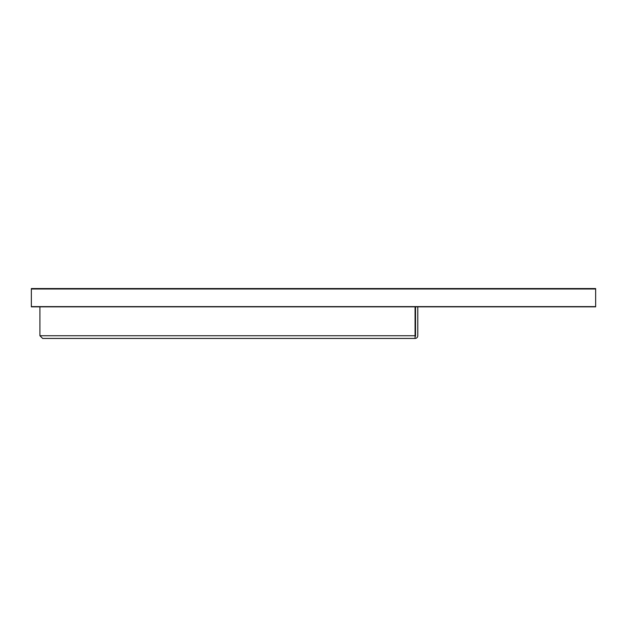<?xml version="1.0" encoding="UTF-8"?>
<svg xmlns="http://www.w3.org/2000/svg" width="627" height="627" viewBox="0 0 627 627"><rect width="100%" height="100%" fill="white"/><g stroke="black" fill="none" stroke-linecap="round" stroke-linejoin="round"><path stroke-width="0.94" d="M595.65 288.561L31.35 288.561L31.35 306.838L595.65 306.838L31.35 306.619L595.65 306.619L595.65 289.008L31.35 289.008L595.65 289.008L31.35 288.781L595.65 288.561M415.662 338.376L415.074 338.439L415.074 335.735L39.924 335.735L42.636 338.439L415.074 338.439A2.712 2.712 0 0 0 417.786 335.735L417.786 306.838M415.074 306.838L415.074 335.735M417.637 336.605L417.284 337.295M416.806 337.812L416.25 338.172M415.529 306.838L415.529 336.182L415.074 336.182M39.924 306.838L39.924 335.735"/></g></svg>
